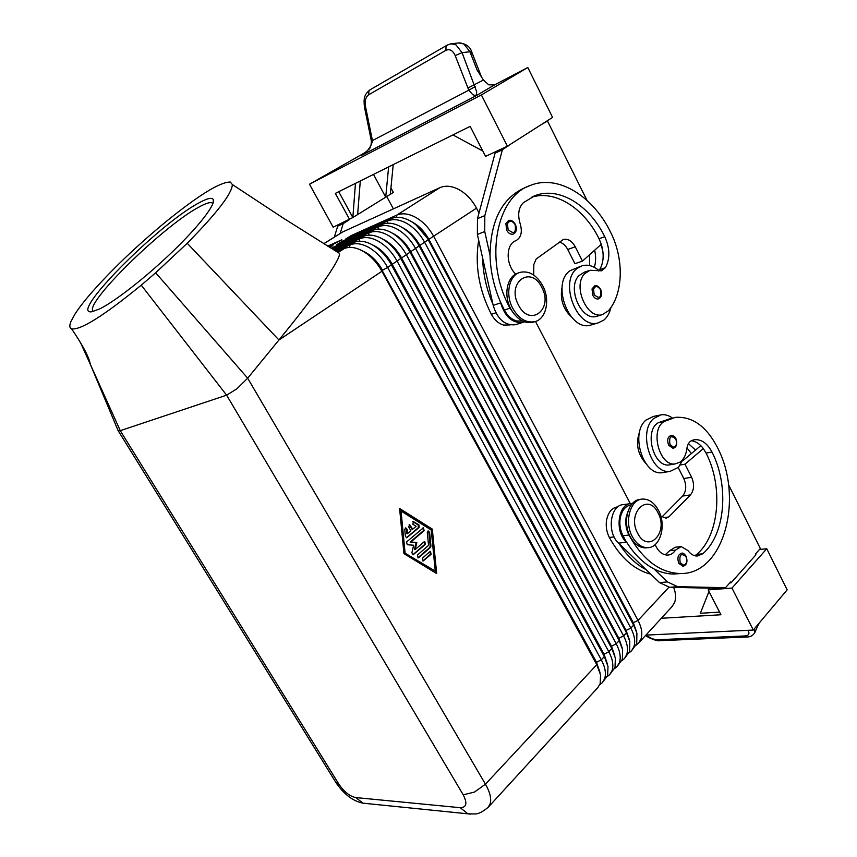<?xml version="1.0" encoding="UTF-8"?>
<svg xmlns="http://www.w3.org/2000/svg" width="857" height="857" viewBox="0 0 857 857"><rect width="100%" height="100%" fill="white"/><g stroke="black" fill="none" stroke-linecap="round" stroke-linejoin="round"><path stroke-width="1.29" d="M505.876 223.548L508.426 220.624C510.761 219.617 513.075 220.86 515.368 224.352C517.167 229.151 516.46 232.386 513.225 234.079C510.697 234.689 508.512 233.415 506.669 230.265L505.876 223.548M600.682 289.398C602.385 294.272 601.614 297.433 598.347 298.911C596.183 299.275 594.329 298.086 592.798 295.354L592.016 288.927L594.704 285.852C596.429 284.995 598.411 286.163 600.671 289.377M598.604 270.962L598.979 270.544C593.419 265.852 587.827 264.256 582.203 265.745L577.607 268.102C558.357 280.817 576.9 329.763 598.165 322.896L603.906 320.025C607.356 317.122 609.691 312.944 610.912 307.492M591.93 324.728L590.559 325.124C569.316 331.98 550.837 283.346 570.076 270.673L581.11 266.12M515.743 274.079C505.576 264.888 505.694 244.074 515.86 240.699C521.088 237.721 522.556 232.151 520.253 224.009C517.435 214.786 518.485 207.673 523.391 202.67L534.972 195.696C558.839 186.173 589.477 205.134 604.753 236.714C610.002 248.412 610.216 258.75 605.374 267.705L601.443 270.812L589.991 270.266L584.603 273.758C572.315 285.927 587.12 319.672 602.364 314.637L608.395 310.791C623.382 293.694 624.196 258.985 610.623 232.29C593.151 196.028 557.832 174.132 530.344 185.412C495.603 196.96 483.991 261.053 509.99 308.177L514.093 313.994M522.534 321.021L516.76 320.989C511.704 319.565 507.558 315.922 504.334 310.03L500.402 301.835C493.9 286.699 490.44 271.155 490.022 255.225C490.579 220.495 502.148 198.021 524.752 187.79L530.354 185.412M597.64 316.04L596.611 316.351C581.367 321.386 566.606 287.813 578.893 275.675L584.281 272.183L589.123 270.555M478.656 240.196C474.703 265.134 478.924 289.827 491.329 314.294C494.543 320.1 498.667 323.7 503.712 325.092L510.172 324.899M562.085 287.106C559.846 298.643 562.845 308.488 571.083 316.651M636.098 645.182L638.54 643.157L640.961 639.076C642.696 633.805 641.711 627.57 638.015 620.404L433.846 236.628C429.271 228.251 423.358 221.92 416.106 217.614C408.832 213.586 402.362 212.772 396.684 215.171L351.113 235.611L345.735 239.007L391.231 218.642C396.62 216.36 402.79 217.025 409.732 220.635L410.653 221.138C417.916 225.466 423.851 231.829 428.457 240.228L633.719 625.01L636.901 633.227L636.719 643.714L631.47 650.892L633.869 646.821C635.573 641.539 634.566 635.305 630.838 628.106L424.836 242.638C420.219 234.229 414.274 227.855 406.989 223.506C399.705 219.446 393.224 218.599 387.568 220.977L342.125 241.288L336.672 244.727L382.04 224.502C387.257 222.284 393.245 222.884 400.015 226.269L401.472 227.073C408.757 231.444 414.724 237.85 419.373 246.291L626.499 632.777L629.809 641.411L629.574 651.502L624.314 658.701L626.692 654.641C628.385 649.37 627.345 643.125 623.585 635.894L415.709 248.734C411.049 240.281 405.072 233.854 397.766 229.472C390.46 225.37 383.979 224.502 378.333 226.859L331.123 248.23M635.219 628.149L428.489 239.574L415.988 224.845M638.54 643.157L672.134 606.488L674.63 602.364C676.152 598.09 675.83 593.098 673.666 587.388M411.435 221.599L413.181 222.541C419.587 226.344 424.804 231.947 428.854 239.328L476.503 208.165C472.121 199.992 466.358 193.853 459.202 189.74C452.035 185.905 445.586 185.219 439.855 187.683L396.684 215.171L396.416 217.357M338.751 252.944L338.772 252.944C340.99 253.736 337.765 260.721 329.109 273.876C320.85 286.334 308.884 302.478 293.223 322.286L278.953 339.993L187.222 243.259C217.175 212.825 232.204 193.243 232.333 184.523L230.308 182.07C220.228 181.823 198.513 195.246 165.144 222.349C135.931 246.559 110.981 270.48 90.296 294.101C83.804 301.653 78.758 308.209 75.159 313.78L70.96 321.471C69.288 325.531 69.503 327.985 71.592 328.842C80.547 330.341 103.772 315.783 141.255 285.177L155.663 272.805L187.222 243.259M336.908 251.808L344.16 248.626C348.724 246.698 354.027 247.052 360.069 249.698L363.614 251.562C370.995 256.104 377.091 262.671 381.911 271.283L596.761 664.689L600.553 674.941L600.189 683.554L597.865 687.56L488.308 807.176L490.29 803.405C491.479 798.317 489.861 791.911 485.448 784.187L247.684 378.183L236.875 388.821L226.623 395.163L120.087 430.728L118.191 430.717L117.838 429.946M628.192 636.344L625.803 630.731L419.448 245.605C415.988 239.264 411.564 234.154 406.186 230.297M401.826 227.287L404.065 228.465C410.482 232.311 415.731 237.935 419.812 245.359L626.092 630.42L629.263 639.365M628.984 652.916L631.47 650.892M331.766 248.626L372.741 230.415C377.787 228.283 383.604 228.808 390.192 232.001L392.185 233.083C399.491 237.496 405.49 243.945 410.182 252.419L619.183 640.618L622.621 649.66L622.353 659.376L617.072 666.607L619.44 662.557C621.1 657.298 620.039 651.031 616.237 643.778L406.475 254.893C401.762 246.398 395.752 239.939 388.435 235.504C381.108 231.369 374.627 230.469 368.992 232.804L332.42 249.023M621.068 644.614L618.518 638.529L410.289 251.712C406.636 245.048 401.965 239.756 396.288 235.846M392.12 233.05L394.82 234.454C401.258 238.332 406.539 244.009 410.653 251.465L618.818 638.219L622.075 647.538M621.786 660.747L624.314 658.701M333.416 249.644L363.336 236.414C368.21 234.347 373.856 234.818 380.251 237.817L382.779 239.167C390.106 243.624 396.138 250.105 400.872 258.632L611.802 648.545L615.347 658.005L615.047 667.346L609.756 674.588L612.102 670.56C613.741 665.3 612.648 659.033 608.813 651.749L397.123 261.139C392.367 252.601 386.325 246.088 378.987 241.62C371.638 237.432 365.146 236.5 359.533 238.835L334.101 250.062M613.858 652.97L611.148 646.424L401.022 257.893C397.166 250.919 392.26 245.456 386.303 241.503M382.297 238.889L385.479 240.517C391.928 244.438 397.23 250.148 401.397 257.646L611.448 646.114L614.812 655.787M614.512 668.664L617.072 666.607M335.141 250.705L353.802 242.477C358.526 240.485 363.989 240.892 370.213 243.709L373.256 245.327C380.615 249.826 386.678 256.35 391.456 264.92L604.324 656.58L607.999 666.425L607.656 675.402L602.353 682.675L604.678 678.648C606.295 673.398 605.171 667.121 601.303 659.815L387.653 267.459C382.854 258.868 376.78 252.322 369.421 247.812C362.05 243.581 355.559 242.617 349.967 244.931L335.837 251.144M606.552 661.411L603.703 654.405L391.638 264.149C387.589 256.864 382.447 251.24 376.212 247.266M372.377 244.813L376.009 246.655C382.479 250.619 387.814 256.361 392.013 263.892L604.003 654.084L607.452 664.121M607.152 676.666L609.756 674.588M366.035 253.126L366.025 253.115C372.527 257.121 377.894 262.906 382.136 270.48L381.911 271.283L278.953 339.993L247.684 378.183L155.663 272.805M599.161 669.938L596.161 662.482L382.136 270.48L596.472 662.161L600.007 672.541M362.34 250.822L366.421 252.879C372.913 256.875 378.28 262.66 382.522 270.234L387.653 267.459L428.854 239.328L633.291 622.707L636.376 631.288M599.718 684.754L602.353 682.675M542.738 285.713C550.44 299.886 546.198 319.254 534.65 321.696C526.102 323.164 518.817 318.718 512.775 308.359C505.041 294.369 509.058 275.204 520.135 272.344C529.037 270.512 536.568 274.968 542.738 285.713M541.774 287.406C553.89 309.141 529.851 328.017 518.464 305.038C506.101 282.628 530.933 264.534 541.774 287.406M534.329 321.782L532.722 322.296C524.184 323.753 516.9 319.318 510.868 308.981C503.145 295.012 507.162 275.879 518.228 273.019L520.135 272.344M632.305 536.578C636.355 543.852 641.422 547.548 647.496 547.677C660.222 548.052 666.767 525.234 658.476 510.311C654.319 502.738 649.06 498.988 642.696 499.063C630.377 499.106 623.95 521.731 632.305 536.578M637.683 533.311C648.053 554.297 669.049 532.54 658.037 512.85C648.117 491.875 626.446 513.011 637.683 533.311M640.854 499.342L640.704 499.363C628.385 499.417 621.957 521.999 630.302 536.825C634.351 544.088 639.408 547.773 645.482 547.902L647.506 547.677L645.482 547.902M212.922 203.559L211.968 202.82C209.719 202.07 205.273 203.537 198.642 207.244C162.959 226.162 82.433 305.167 93.381 311.434M198.331 203.227C207.019 198.342 212.022 197.142 213.329 199.606C215.621 204.491 199.145 225.991 172.943 251.283C146.804 276.565 115.47 301.118 99.851 308.831L92.031 311.712C67.253 316.169 158.009 224.695 198.331 203.227M650.774 574.19C634.276 569.894 620.468 557.661 609.338 537.478C606.585 532.026 605.663 526.241 606.574 520.145C608.245 512.1 612.048 507.655 617.993 506.798M655.155 544.602C658.133 551.372 662.236 554.875 667.442 555.1C670.688 554.982 673.388 553.311 675.541 550.108L681.186 546.584L687.935 550.548C690.656 554.19 693.731 556.022 697.159 556.054L702.708 553.804C725.354 534.672 729.371 485.683 711.974 452.035C707.4 443.444 701.69 439.33 694.856 439.673L691.899 440.444C689.124 441.73 687.443 444.504 686.843 448.789C686.018 455.013 683.704 459.481 679.89 462.191L675.22 463.894C659.301 466.679 649.606 429.314 664.25 421.473L675.359 417.359C692.188 416.256 706.114 426.1 717.127 446.872C744.433 497.906 723.822 575.133 680.029 573.515C659.922 572.776 642.889 559.953 628.931 535.047C626.156 529.497 625.224 523.638 626.124 517.446L627.806 511.758M671.824 418.098L658.369 422.683C643.725 430.503 653.398 467.697 669.306 464.912L670.752 464.665M631.288 504.827C625.503 505.844 621.807 510.322 620.189 518.26C619.29 524.43 620.222 530.269 622.996 535.786L626.424 542.202C614.244 531.469 618.101 503.305 631.555 503.455L632.477 503.434M684.015 457.681L678.508 467.301L670.088 471.371C651.009 474.682 637.608 431.553 653.762 418.452L661.165 414.799C664.946 414.306 668.674 415.366 672.338 417.959M659.515 415.152L653.42 416.438L646.017 420.069C629.852 433.117 643.211 475.989 662.279 472.689L664.175 472.368M675.927 438.677C677.641 443.872 676.687 447.097 673.077 448.35L668.653 445.19C666.853 440.102 667.657 436.845 671.042 435.431C673.741 435.742 675.359 436.813 675.905 438.645M683.233 566.295L678.84 563.403C676.998 557.886 677.973 554.468 681.765 553.161C682.847 552.744 684.293 553.761 686.103 556.193M445.929 50.317C449.721 48.667 452.807 50.424 455.196 55.598L468.811 90.178L371.402 141.137L371.124 144.405C370.974 146.761 365.328 153.564 364.439 153.564L361.633 155.385L369.646 148.7L372.549 141.126L365.478 106.386C364.621 100.869 365.703 96.98 368.735 94.741L445.929 50.317L446.004 46.535L447.386 45.003M475.228 86.611L468.811 90.178L472.775 94.72L476.106 95.748L476.749 91.913L462.062 52.652L455.935 44.81L450.943 43.793L447.225 45.1M451.532 43.728L458.838 42.936L463.83 43.943L469.947 51.741L477.081 70.028L483.434 80.044L488.779 84.854L494.575 84.864L527.805 67.51L481.377 94.945L507.43 146.204L552.572 117.398L527.805 67.51M467.847 88.035L483.434 80.044M758.809 623.51L754.856 632.487M754.717 632.766L754.578 628.545M370.053 89.814L368.842 91.196L368.735 94.741M371.124 139.348L372.184 138.888M787.154 589.841L753.303 630.056L731.974 588.073L766.747 548.737L787.154 589.841M645.932 635.101L753.303 630.056M355.462 183.377L352.848 217.549L333.159 227.201L309.484 184.223L366.635 151.668M309.484 184.223L481.377 94.945M388.628 166.89L385.714 197.153L357.626 214.582L360.294 180.966M373.502 174.41L385.714 197.153L390.299 194.303L393.234 164.598M357.626 214.582L352.848 217.549L338.729 191.689M349.645 219.531L335.333 193.382L470.139 126.365L485.555 156.37L507.43 146.204M390.931 187.919L393.342 192.418L390.299 194.303M452.925 134.924L482.791 151.003M586.97 200.313L547.484 121.008L541.088 124.736M508.876 145.283L502.395 149.793L484.816 215.632L484.741 231.529L490.022 255.225M380.658 200.292L386.764 196.564L393.374 208.862M340.186 233.393L343.186 223.623L349.527 219.596M759.495 549.487L766.747 548.737M709.757 588.159L708.171 589.916L720.93 614.758L661.336 618.283M719.569 612.123L700.351 613.291L708.985 591.501M708.171 589.916L731.974 588.073M729.778 582.91L731.053 582.803L755.906 554.811L755.488 553.986L760.341 548.534L728.471 484.526M731.053 582.803L730.625 581.957L725.515 587.698L677.63 586.659L667.41 581.924L654.009 568.93C660.672 572.347 667.346 574.051 674.031 574.061L680.458 573.515M629.906 503.702L623.746 504.612C610.302 504.484 606.424 532.476 618.583 543.145L659.494 582.599L669.692 587.313L717.566 588.32L725.515 587.698M678.23 467.568L683.79 478.538C686.703 485.49 686.318 491.329 682.622 496.053L662.129 516.782M700.812 445.651L682.922 460.67M660.79 516.128L666.157 518.217L668.739 516.985L690.463 494.896C694.159 490.14 694.545 484.269 691.61 477.285L685 464.183L680.512 464.955M685 464.183L703.34 448.597L706.061 453.074C723.426 486.572 719.366 535.368 696.72 554.425L694.791 555.743M680.169 546.702L675.209 547.248L669.563 550.762L665.15 554.833M627.045 542.802C634.78 554.865 643.768 563.563 654.009 568.93M646.103 569.691C635.883 564.367 626.917 555.711 619.193 543.734M695.53 450L688.428 443.69M691.256 440.755C695.745 441.248 699.773 443.862 703.34 448.597M691.385 453.514L686.971 447.89M645.76 463.369C637.512 453.931 635.487 443.305 639.708 431.51M668.889 587.27L638.015 620.404L633.291 622.707L633.719 625.01L630.838 628.106L626.092 630.42L626.499 632.777L623.585 635.894L618.518 638.529L619.183 640.618L616.237 643.778L611.148 646.424L611.802 648.545L608.813 651.749L603.703 654.405L604.324 656.58L601.303 659.815L596.161 662.482L596.761 664.689L485.448 784.187L474.446 792.093L463.209 794.814L226.623 395.163L141.255 285.177M338.772 252.954L283.903 218.492L232.333 184.523M329.763 247.384L332.88 245.413L329.227 247.052M323.871 243.72L342.618 231.99L439.855 187.683M328.606 246.666L341.847 239.767L327.706 246.109M342.618 231.99L323.775 243.667M432.314 529.112L436.674 573.569L403.936 553.622L399.598 508.49L432.314 529.112L399.662 509.112M332.88 248.123L333.019 247.03M341.975 242.36L342.125 241.288M350.974 236.661L351.113 235.611M476.503 208.165L478.999 212.975M535.475 321.461L630.291 503.616M406.443 537.768L418.43 527.548L418.184 524.977L412.817 521.677M419.159 527.441L406.721 537.8L405.404 536.375L404.74 529.444L405.79 527.869L407.118 529.294L407.536 533.622L410.878 530.772L408.725 527.001L409.539 524.698L412.785 529.155L416.095 526.327L412.945 524.345L413.267 521.527L418.912 524.859L419.159 527.441L418.43 527.548M412.785 529.155L412.056 529.262L409.089 524.838M407.536 533.622L406.807 533.729L406.389 529.412L405.34 528.008M429.786 551.726L430.396 551.479L431.2 554.211L423.154 560.981L422.351 558.25L429.786 551.726M422.865 560.949L430.46 554.297L429.935 551.608M435.26 571.094L431.242 530.044L401.044 511.029L400.315 511.158L404.322 552.754L435.26 571.094L404.322 552.754M401.044 511.029L405.05 552.658M435.87 573.076L431.585 529.23M430.942 546.059L430.493 547.387L418.784 557.628L418.162 557.875L417.359 555.122L428.543 545.373L427.289 532.529L428.318 530.976L429.603 532.379L430.942 546.059L430.203 546.166L428.875 532.486L427.868 531.115M417.884 557.843L429.753 547.484L430.203 546.166M424.129 541.774L424.718 541.528L425.543 544.259L413.117 554.779L411.874 552.776L413.663 545.223L407.268 544.731L406.539 541.978L423.326 527.848L424.172 530.579L410.867 542.01L416.834 542.481L415.163 549.541L424.129 541.774M412.838 554.747L424.804 544.366L424.269 541.667M415.163 549.541L414.434 549.637L416.106 542.588L410.139 542.117L423.433 530.687L422.876 527.987M416.834 542.481L416.106 542.588M410.867 542.01L410.139 542.117M589.573 254.743L589.605 265.552M602.707 250.137L600.789 244.716M594.662 250.19C596.043 256.404 595.936 262.113 594.329 267.32M482.63 258.021C483.037 273.854 486.476 289.291 492.957 304.331L477.381 234.475L477.467 218.674L495.078 153.189L501.656 148.893M598.979 270.544L599.654 269.623C603.682 262.617 604.228 254.165 601.293 244.266L599.054 238.76C584.195 208.208 554.833 189.408 531.233 197.356M533.74 275.086L533.804 264.577L536.161 258.996L563.306 239.499C567.955 238.482 571.93 240.913 575.251 246.784L582.471 261.096L574.94 263.699L567.741 249.483C565.534 245.348 562.706 242.874 559.257 242.07M500.402 301.835L500.638 302.885C505.009 316.929 512.432 323.432 522.899 322.382L515.389 324.728C504.934 325.778 497.531 319.329 493.182 305.381L492.957 304.331M522.899 322.382L524.516 321.836M582.471 261.096L601.293 244.266M547.484 121.008L545.309 122.037M509.015 145.561L501.699 148.968M502.395 149.793L495.078 153.189M397.68 252.558L396.93 252.376M375.484 261.878L376.062 261.717M388.671 260.346L389.367 260.378M376.041 262.553L376.694 262.456M390.181 262.703L390.899 262.842M344.032 222.145L349.56 219.66M344.064 222.209L337.701 226.162L343.186 223.623M337.701 226.162L334.348 237.046M507.43 223.859L508.094 229.505C513.943 234.647 516.289 233.008 515.121 224.598C512.111 220.42 509.54 220.174 507.43 223.859M593.515 289.238L594.169 294.637C599.504 299.361 601.614 297.69 600.478 289.645C597.704 285.745 595.39 285.606 593.515 289.238M504.334 310.03L509.99 308.177M463.209 794.814C467.526 803.245 466.54 807.53 460.241 807.701L467.89 813.829L470.654 814.118M460.241 807.701L355.719 797.567L363.025 803.17L365.746 803.448M609.338 537.478L614.105 536.889M658.369 422.683L664.25 421.473M669.992 444.515C668.878 436.631 670.795 434.788 675.755 438.977C677.298 443.562 676.494 446.304 673.356 447.183L669.992 444.515M680.201 562.738C679.076 554.758 680.994 552.711 685.964 556.611C687.507 561.185 686.714 564.056 683.565 565.202L680.201 562.738M362.49 154.892L476.106 95.748L494.575 84.864M455.196 55.598L462.062 52.652L469.947 51.741L471.821 52.17L470.761 53.841M645.846 635.187L646.564 635.069M659.74 640.672L657.576 639.729C653.762 639.643 650.142 638.144 646.724 635.219M747.175 636.976L744.979 635.958L657.576 639.729M749.907 630.216L748.022 630.473C749.886 633.698 748.868 635.53 744.979 635.958M364.439 106.932L365.478 106.386M667.41 581.924L659.494 582.599M626.424 542.202L618.583 543.145M677.63 586.659L669.692 587.313M691.61 477.285L683.79 478.538M690.463 494.896L682.622 496.053M668.739 516.985L663.886 517.639M622.996 535.786L628.931 535.047M669.563 550.762L675.541 550.108M696.72 554.425L702.708 553.804M706.061 453.074L711.974 452.035M355.719 797.567C349.72 796.271 344.107 791.814 338.901 784.198L120.269 430.664L80.354 342.254M338.901 784.198L335.773 782.312M371.049 256.725L371.574 257.7M344.16 248.626L338.054 252.515M353.802 242.477L349.967 244.931L349.635 247.405M363.336 236.414L359.533 238.835L359.222 241.245M372.741 230.415L368.992 232.804L368.692 235.161M382.04 224.502L378.333 226.859L378.044 229.162M391.231 218.642L387.568 220.977L387.289 223.216M407.321 537.564L406.582 537.671M418.912 524.859L418.184 524.977M413.877 521.699L413.149 521.817M410.632 525.384L409.903 525.491M407.118 529.294L406.389 529.412M431.2 554.211L430.46 554.297M423.776 560.735L423.037 560.832M430.493 547.387L429.753 547.484M429.603 532.379L428.875 532.486M418.784 557.628L418.055 557.714M425.543 544.259L424.804 544.366M424.172 530.579L423.433 530.687M413.738 554.533L412.999 554.629M491.329 314.294L495.86 312.805M599.654 269.623L605.374 267.705M599.054 238.76L604.753 236.714M500.638 302.885L493.182 305.381M575.251 246.784L567.741 249.483M484.816 215.632L477.467 218.674M484.741 231.529L477.381 234.475M532.722 322.296L534.65 321.696M488.308 807.176C482.823 811.761 478.388 814.032 475.024 813.968L467.89 813.829L363.025 803.17C353.213 801.252 344.3 794.589 336.298 783.159L118.191 430.717M213.147 202.884L213.329 199.606M212.825 203.795L211.968 202.82M669.306 464.912L675.22 463.894M670.088 471.371L662.279 472.689M759.056 623.232L758.52 624.999M481.495 76.991L471.843 52.245C470.386 46.974 466.262 43.846 459.481 42.861M659.376 640.682C658.069 641.689 646.392 637.222 645.782 635.251M659.408 640.693L746.833 636.987C750.239 637.094 752.885 635.658 754.771 632.67L754.771 632.67M370.031 89.814L447.215 45.1M371.402 141.137L364.418 106.879C363.529 98.009 364.279 94.645 369.881 89.921M682.75 566.338C686.757 565.234 687.892 561.871 686.125 556.247M693.345 439.962L694.856 439.673M674.031 574.061L680.029 573.515M118.127 430.632L90.499 364.728M71.592 328.842C82.915 345.478 89.149 357.305 90.306 364.3M596.611 316.351L602.364 314.637M534.972 195.696L533.033 196.489M590.559 325.124L598.165 322.896"/></g></svg>
